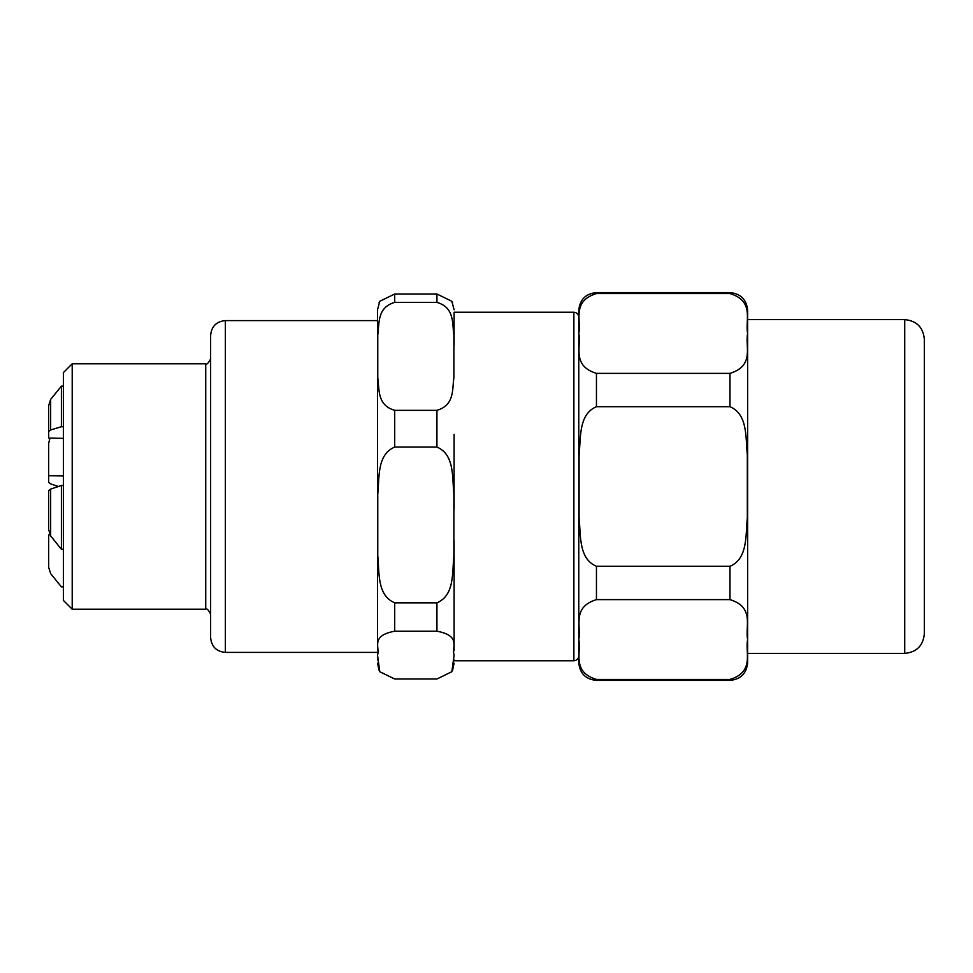 <?xml version="1.0" encoding="UTF-8"?>
<svg xmlns="http://www.w3.org/2000/svg" width="973" height="973" viewBox="0 0 973 973"><rect width="100%" height="100%" fill="white"/><g stroke="black" fill="none" stroke-linecap="round" stroke-linejoin="round"><path stroke-width="1.46" d="M454.099 509.183L454.099 434.299M452.567 302.676L451.861 301.289L436.926 294.004L394.71 294.004L379.762 301.289L379.069 302.676M436.926 302.384C454.792 307.565 452.141 323.559 453.88 335.053L453.88 377.658C452.141 389.164 454.792 405.145 436.926 410.338L394.71 410.338C376.843 405.145 379.494 389.164 377.755 377.658L377.755 335.053C379.494 323.559 376.843 307.565 394.71 302.384L436.926 302.384L436.926 294.004M454.099 345.427L454.099 312.248L573.875 312.248L573.875 660.752C576.855 660.46 578.485 658.83 578.777 655.851M454.099 650.256L454.099 540.733M573.875 660.752L454.099 660.752L454.099 659.937M436.926 447.069C454.792 454.561 452.141 477.621 453.88 494.223L453.88 555.692C452.141 572.282 454.792 595.354 436.926 602.834L394.71 602.834C376.843 595.354 379.494 572.282 377.755 555.692L377.755 494.223C379.494 477.621 376.843 454.561 394.71 447.069L436.926 447.069L436.926 410.338M436.926 631.197C461.664 635.819 451.375 647.446 454.099 655.097L451.861 671.711L436.926 678.996L394.71 678.996L379.762 671.711L377.524 655.097C380.248 647.446 369.971 635.819 394.71 631.197L436.926 631.197L436.926 602.834M72.209 363.78L63.379 372.623L63.379 600.377L72.209 609.22L72.209 363.78L205.729 363.78L205.729 609.22C206.75 608.149 208.392 609.779 210.63 614.121M210.63 630.747L210.63 637.68C211.506 646.631 216.42 651.545 225.359 652.409L225.359 320.591C216.42 321.455 211.506 326.369 210.63 335.32L210.63 630.747M377.524 313.063L377.524 320.591L225.359 320.591M377.524 659.937C377.524 664.279 377.524 664.279 377.524 659.937M377.524 540.733L377.524 650.256M377.524 367.295L377.524 509.183M379.774 301.289L377.524 309.791L377.524 345.427M63.379 586.865L61.408 586.853L50.657 573.62L48.65 567.295L48.65 534.955L49.988 534.919M58.392 486.5L50.657 483.922L48.65 482.34L48.65 443.408L49.988 438.081M63.379 475.919L48.65 475.748M50.657 399.38L48.65 405.705L48.65 431.465L50.657 429.944L61.408 426.721L61.408 386.147L50.657 399.38L50.657 429.944M63.379 438.373L48.65 438.045L48.65 431.465M63.379 386.135L61.408 386.147M50.657 489.078L48.65 490.66L48.65 529.592L50.657 535.941L61.408 549.283L61.408 485.491L50.657 489.078L50.657 535.941M63.379 485.466L61.408 485.491M61.408 549.283L63.379 549.319M61.408 426.721L63.379 426.746M924.35 633.764L924.35 339.236C923.182 327.317 916.639 320.774 904.72 319.606L904.72 653.394C916.639 652.226 923.182 645.683 924.35 633.764M596.449 373.364C571.455 365.739 581.501 346.254 578.789 333.459C581.501 320.676 571.455 301.192 596.449 293.566L729.969 293.566C754.963 301.192 744.917 320.676 747.629 333.459C744.917 346.254 754.963 365.739 729.969 373.364L596.449 373.364L596.449 406.702L729.969 406.702C748.006 414.255 745.537 437.996 747.337 455.048L747.337 517.952C745.537 535.004 748.006 558.745 729.969 566.298L596.449 566.298C578.424 558.745 580.881 535.004 579.081 517.952L579.081 455.048C580.881 437.996 578.424 414.255 596.449 406.702M596.449 679.434C571.455 671.808 581.501 652.324 578.789 639.541C581.501 626.746 571.455 607.261 596.449 599.636L729.969 599.636C754.963 607.261 744.917 626.746 747.629 639.541C744.917 652.324 754.963 671.808 729.969 679.434L596.449 679.434L596.449 680.395C585.722 679.349 579.835 673.45 578.777 662.722L578.777 310.278C579.835 299.55 585.722 293.651 596.449 292.605L596.449 293.566M729.969 679.434L729.969 680.395C740.696 679.349 746.595 673.45 747.641 662.722L747.641 310.278C746.595 299.55 740.696 293.651 729.969 292.605L729.969 293.566M394.71 631.197L394.71 602.834M394.71 447.069L394.71 410.338M394.71 302.384L394.71 294.004M729.969 373.364L729.969 406.702M729.969 566.298L729.969 599.636M596.449 599.636L596.449 566.298M573.875 312.248C576.855 312.54 578.485 314.17 578.777 317.149M451.849 301.289L454.099 309.791M452.567 670.324L454.099 663.209M205.729 363.78C206.75 364.851 208.392 363.221 210.63 358.879M72.209 609.22L205.729 609.22M225.359 652.409L377.524 652.409M379.069 670.324L377.524 663.209M904.72 319.606L747.641 319.606M904.72 653.394L747.641 653.394M729.969 680.395L596.449 680.395M729.969 292.605L596.449 292.605M578.777 486.5L578.777 642.739"/></g></svg>
